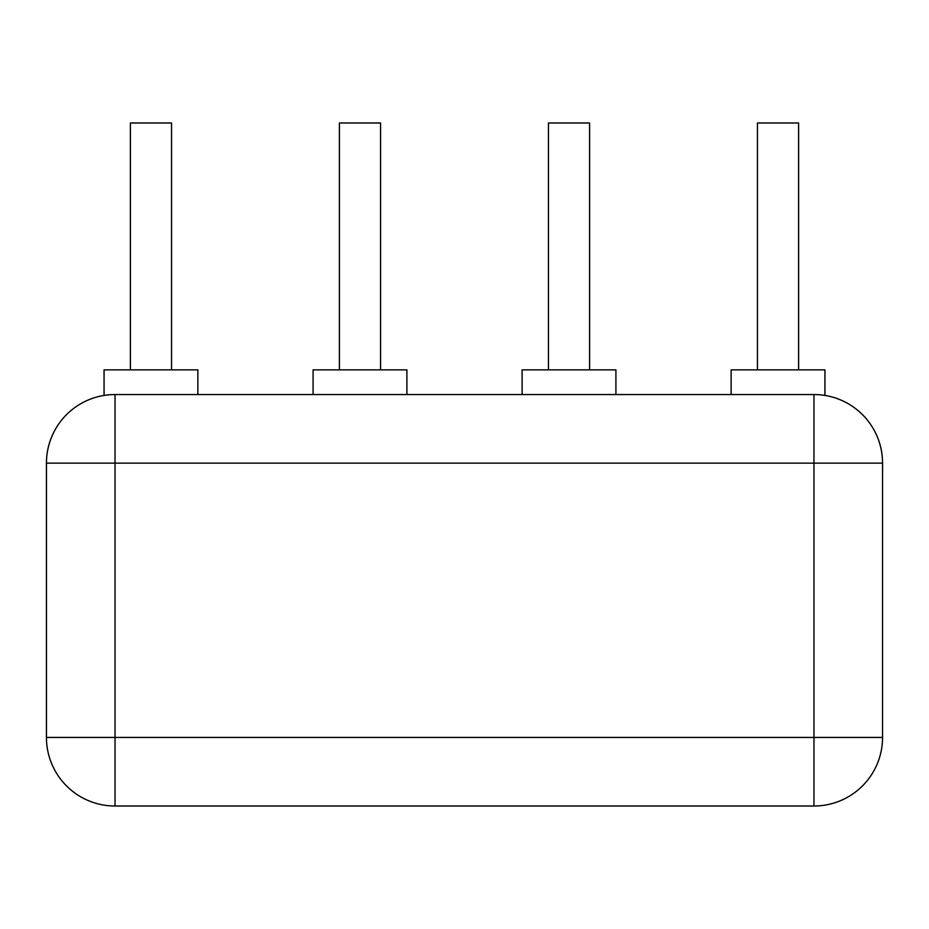 <?xml version="1.0" encoding="UTF-8"?>
<svg xmlns="http://www.w3.org/2000/svg" width="929" height="929" viewBox="0 0 929 929"><rect width="100%" height="100%" fill="white"/><g stroke="black" fill="none" stroke-linecap="round" stroke-linejoin="round"><path stroke-width="1.39" d="M813.967 806.012A68.583 68.583 0 0 0 882.55 737.44L115.033 737.44L115.033 806.012L813.967 806.012L813.967 463.13L115.033 463.13L115.033 394.546L813.967 394.546L813.967 463.13L882.55 463.13L882.55 737.44A68.583 68.583 0 0 1 813.967 806.012L115.033 806.012A68.583 68.583 0 0 1 46.45 737.44A68.583 68.583 0 0 0 115.033 806.012A68.583 68.583 0 0 1 46.45 737.44L46.45 463.13A68.583 68.583 0 0 1 115.033 394.546A68.583 68.583 0 0 0 46.45 463.13L115.033 463.13L115.033 737.44L46.45 737.44M104.06 395.429L104.06 369.858L197.865 369.858L197.865 394.546M731.135 394.546L731.135 369.858L824.94 369.858L824.94 395.429A68.583 68.583 0 0 0 813.967 394.546A68.583 68.583 0 0 1 882.55 463.13A68.583 68.583 0 0 0 813.967 394.546M522.11 394.546L522.11 369.858L615.915 369.858L615.915 394.546M313.085 394.546L313.085 369.858L406.89 369.858L406.89 394.546M171.54 369.858L171.54 122.988L130.385 122.988L130.385 369.858M798.615 369.858L798.615 122.988L757.46 122.988L757.46 369.858M589.59 369.858L589.59 122.988L548.435 122.988L548.435 369.858M380.565 369.858L380.565 122.988L339.41 122.988L339.41 369.858"/></g></svg>
